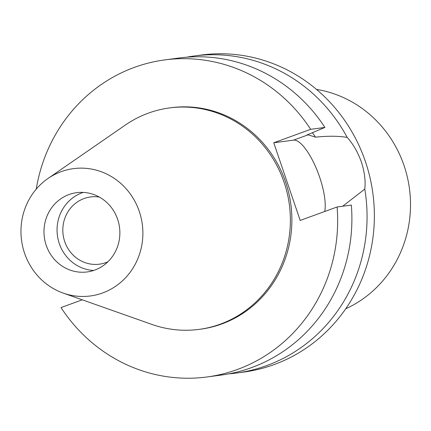 <?xml version="1.0" encoding="UTF-8"?>
<svg xmlns="http://www.w3.org/2000/svg" width="431" height="431" viewBox="0 0 431 431"><rect width="100%" height="100%" fill="white"/><g stroke="black" fill="none" stroke-linecap="round" stroke-linejoin="round"><path stroke-width="0.65" d="M94.782 270.07A39.981 37.917 -97.6 0 0 118.762 223.242A39.981 37.917 -97.6 0 0 76.637 192.668A39.981 37.917 -97.6 0 0 69.062 194.532A39.981 37.917 -97.6 0 0 45.083 241.36A39.981 37.917 -97.6 0 0 87.207 271.934A39.981 37.917 -97.6 0 0 94.782 270.07M93.667 270.458A39.981 37.917 82.4 0 1 57.506 236.183A39.981 37.917 82.4 0 1 82.143 192.786A39.981 37.917 82.4 0 1 83.258 192.404M99.319 197.053A33.904 32.153 -97.6 0 0 90.521 196.951A33.904 32.153 -97.6 0 0 84.099 198.529A33.904 32.153 -97.6 0 0 63.761 238.241A33.904 32.153 -97.6 0 0 99.48 264.165A33.904 32.153 -97.6 0 0 105.902 262.587A33.904 32.153 -97.6 0 0 107.944 261.757M345.71 308.785A115.147 109.199 -97.6 0 0 409.45 188.633A115.147 109.199 -97.6 0 0 316.462 89.379M342.661 206.244L364.788 189.107A159.928 151.664 82.4 0 1 266.687 365.601A159.928 151.664 82.4 0 1 236.393 373.052L243.698 372.077A159.928 151.664 -97.6 0 0 273.997 364.626A159.928 151.664 -97.6 0 0 369.927 177.319A159.928 151.664 -97.6 0 0 201.428 55.023L194.122 55.998A159.928 151.664 82.4 0 1 347.187 137.403C338.383 135.948 327.835 135.867 315.54 137.16L308.122 134.822L306.958 134.978L324.915 127.431L310.665 129.327L273.755 142.774L293.522 140.14A41.101 12.768 -110 0 1 319.667 177.243A41.101 12.768 -110 0 1 324.699 211.502M186.569 57.21A159.928 151.664 82.4 0 1 194.122 55.998M364.788 189.107C365.709 180.842 364.567 171.824 361.377 162.051C357.94 152.348 353.21 144.132 347.187 137.403M236.393 373.052A159.928 151.664 82.4 0 1 228.786 373.86M315.54 137.16A135.937 128.912 -97.6 0 0 312.378 132.7M273.755 142.774L300.192 220.43L337.101 206.982A159.928 151.664 82.4 0 1 237.276 369.523A159.928 151.664 82.4 0 1 206.977 376.974A159.928 151.664 82.4 0 1 61.024 307.562L82.262 299.825M36.231 189.15A159.928 151.664 82.4 0 1 134.413 67.371A159.928 151.664 82.4 0 1 164.712 59.92A159.928 151.664 82.4 0 1 310.665 129.327M199.1 329.376L200.609 329.176A111.71 105.94 -97.6 0 0 221.771 323.972A111.71 105.94 -97.6 0 0 288.781 193.136A111.71 105.94 -97.6 0 0 171.08 107.718L169.572 107.917A111.71 105.94 82.4 0 1 287.272 193.341A111.71 105.94 82.4 0 1 220.263 324.177A111.71 105.94 82.4 0 1 199.1 329.376A111.71 105.94 82.4 0 1 151.857 324.408L63.249 293.107A64.224 60.906 82.4 0 1 21.55 240.347A64.224 60.906 82.4 0 1 47.97 178.509A64.224 60.906 82.4 0 1 61.267 171.63A64.224 60.906 82.4 0 1 139.283 211.405A64.224 60.906 82.4 0 1 102.578 292.972A64.224 60.906 82.4 0 1 63.249 293.107M206.977 376.974L221.227 375.072A159.928 151.664 -97.6 0 0 251.521 367.621A159.928 151.664 -97.6 0 0 351.346 205.086L337.101 206.982M324.915 127.431A159.928 151.664 -97.6 0 0 178.957 58.018L164.712 59.92M47.97 178.509L125.281 125.087A111.71 105.94 82.4 0 1 148.409 113.121A111.71 105.94 82.4 0 1 169.572 107.917M293.522 140.14L308.122 134.822"/></g></svg>

